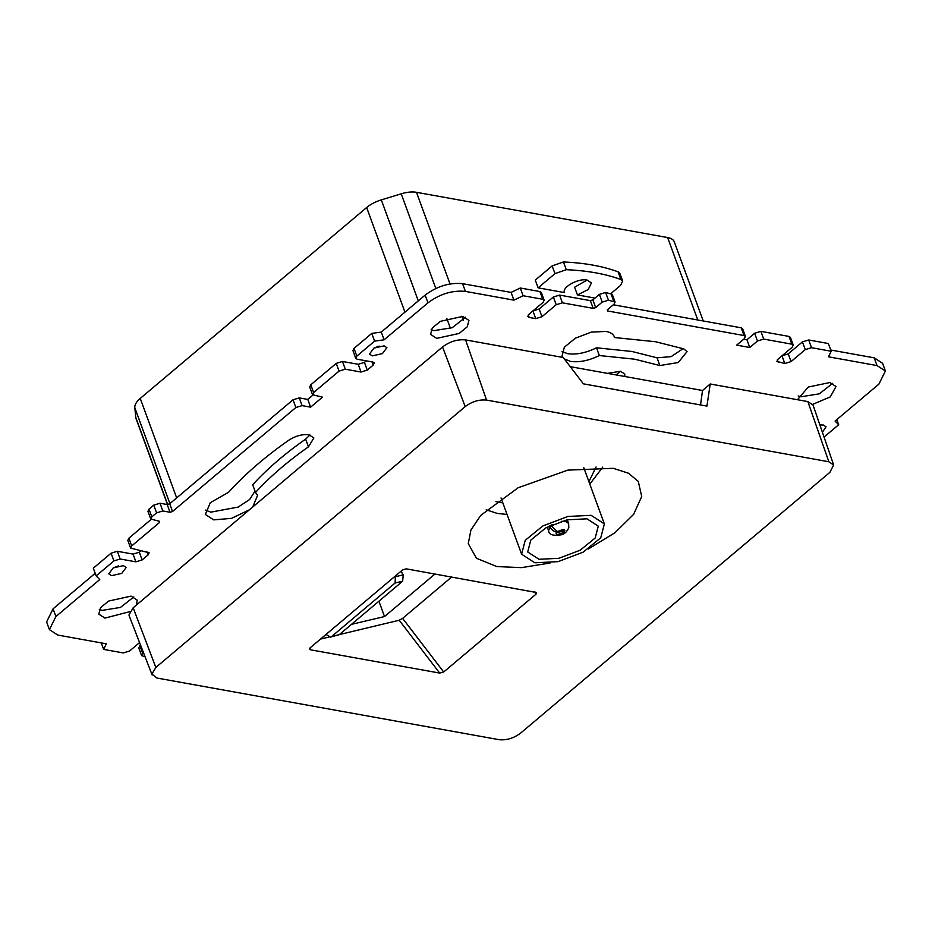 <?xml version="1.0" encoding="UTF-8"?>
<svg xmlns="http://www.w3.org/2000/svg" width="932" height="932" viewBox="0 0 932 932"><rect width="100%" height="100%" fill="white"/><g stroke="black" fill="none" stroke-linecap="round" stroke-linejoin="round"><path stroke-width="1.4" d="M326.025 634.436L330.452 637.092L331.745 636.439L395.133 582.989L395.343 575.988M330.452 637.092L339.248 634.669L402.636 581.218L403.241 574.858L401.016 571.211M602.771 467.118L589.805 484.127M507.043 514.406L497.408 513.45L486.178 509.792M588.908 481.669L596.072 466.967M495.894 501.626L502.826 502.884M586.985 518.821L598.274 526.149L595.187 537.997L580.205 550.206L558.816 558.315L538.999 559.282L527.698 551.965L530.786 540.117L545.779 527.908L567.169 519.8L586.985 518.821M534.851 562.788L558.105 561.647L583.176 552.14L600.756 537.799L604.367 523.912L591.133 515.326L567.879 516.468L542.808 525.974L525.217 540.315L521.605 554.202L534.851 562.788M552.874 524.413L550.905 525.287M551.068 525.718L557.161 531.508L563.406 529.609L564.804 530.506L563.965 532.475L557.476 534.595L556.089 533.698L556.707 531.951C553.655 531.52 551.418 529.784 549.997 526.743L549.682 525.869M556.707 531.951L556.136 530.413M556.136 532.801L563.161 531.147L564.186 529.854M378.916 601.222L384.52 616.553L434.976 574.007M833.639 464.94L829.911 472.326L520.545 733.169C513.718 738.237 506.6 740.416 499.179 739.693L156.902 678.03L151.939 674.092L155.83 667.452L465.196 406.62C472.011 401.541 479.141 399.374 486.562 400.084L828.839 461.759L833.639 464.94L813.03 405.012L807.858 401.587L710.219 383.984L702.507 390.496L700.538 404.954M702.507 390.496L570.244 366.66M710.219 383.984L706.934 406.096L583.409 383.844L563.231 357.504L465.581 339.912C457.577 339.143 449.9 341.485 442.537 346.96L133.171 607.792L128.977 614.957L129.21 615.901L152.149 674.978M536.552 592.542L406.224 568.835L402.484 569.976L310.053 647.903L310.24 649.755L309.401 649.196M550.066 562.998L521.536 567.635L496.826 566.563L476.438 558.256L468.272 543.624L470.916 530.017L480.761 515.338L518.134 487.751L567.879 470.112L613.338 468.318L628.506 473.246L638.28 481.401L641.717 496.523L633.574 514.429L614.945 532.743L588.313 549.006M535.655 592.146L536.145 594.045L443.69 671.995L439.671 673.067L310.24 649.755L309.727 648.218M351.492 624.347L384.52 616.553M451.659 577.013L402.612 618.37L399.211 620.246L339.33 634.587M328.973 637.069L320.48 639.107M554.971 273.635L552.14 265.911L535.294 280.113L538.125 287.848L554.971 273.635L566.26 269.697C587.288 270.606 605.509 273.892 620.91 279.542L622.669 281.08L620.526 285.448L611.031 293.452M552.14 265.911L563.429 261.974C584.469 262.882 602.678 266.156 618.079 271.818L619.85 273.356L622.681 281.08M587.113 280.078L574.613 287.196L577.432 294.931L588.22 289.537L591.436 282.874L587.113 280.078C578.446 278.051 562.019 287.079 564.361 292.566L538.125 287.848M577.432 294.931L594.977 298.089M167.492 504.562L136.084 418.736A22.263 10.275 -20.1 0 1 135.816 417.559L134.814 407.727A22.263 10.275 -20.1 0 1 140.254 398.418L366.66 207.533A22.263 10.275 -20.1 0 1 381.316 199.891L401.203 193.809A22.263 10.275 -20.1 0 1 416.488 192.307L667.627 237.555A22.263 10.275 -20.1 0 1 674.314 241.889L703.252 320.981M140.534 645.072L138.751 647.845L141.582 655.58L145.124 656.862M95.192 573.297L53.066 608.817L46.6 621.924L49.361 629.473M96.147 575.894L93.316 568.17L111.094 553.189L113.925 560.913L96.147 575.894L99.736 579.576L55.897 616.541L49.419 629.648L57.796 635.065L106.295 643.814L103.65 649.394L123.315 652.936L129.548 651.037L139.567 642.579M302.085 405.618L299.265 397.894L307.781 399.42L310.612 407.156L302.085 405.618L295.852 407.529L172.525 511.493L170.032 512.262L162.82 510.957L156.588 512.868L151.846 516.864L150.763 519.054L159.372 521.256L159.5 522.491L131.692 545.931L130.62 548.109L149.132 552.758L148.06 554.936L142.13 559.934L135.897 561.845L133.066 554.109L117.339 551.278L111.094 553.189M133.066 554.109L139.299 552.21L142.13 559.934M141.14 550.661L139.299 552.21M151.066 519.485L128.872 538.195L127.789 540.385L130.62 548.109M162.82 510.957L160.001 503.233L153.757 505.144L149.015 509.14L147.943 511.318L150.763 519.054M160.001 503.233L167.212 504.538L169.706 503.769L293.021 399.793L295.852 407.529M299.265 397.894L293.021 399.793M307.781 399.42L312.849 395.156M356.828 356.117L353.997 348.382L371.775 333.4L374.606 341.124L356.828 356.117L355.744 358.296L357.142 359.204L372.87 362.035L374.268 362.944L373.184 365.123L367.266 370.12L361.022 372.031L358.203 364.296L342.463 361.465L336.231 363.375L310.799 384.811L309.715 387.001L312.546 394.725L322.46 397.16L310.612 407.156M358.203 364.296L364.435 362.397L367.266 370.12M366.264 360.847L364.435 362.397M353.997 348.382L352.925 350.572L355.744 358.296M371.775 333.4L381.293 332.083L384.124 339.807L374.606 341.124M511.074 292.415L520.277 288.011L523.108 295.735L513.905 300.139L511.074 292.415L462.575 283.678C449.573 282.408 437.096 286.229 425.132 295.118L381.293 332.083M520.277 288.011L539.943 291.553L542.774 299.277L523.108 295.735M743.713 339.178L746.94 339.761L749.771 347.496L736.664 345.131L744.365 338.631L745.437 336.452L744.051 335.543L607.606 310.962L607.489 309.727L614.002 304.24L615.085 302.05L608.445 300.197L602.2 302.108L595.688 307.607L593.195 308.364L562.427 302.83L556.194 304.729L541.97 316.717L535.737 318.627L529.178 317.451L527.792 316.542L528.863 314.364L543.088 302.376L544.16 300.186L541.329 292.462L539.943 291.553M535.737 318.627L532.906 310.904L539.15 308.993L541.97 316.717M593.195 308.364L590.364 300.64L559.608 295.095L553.363 297.005L539.15 308.993M590.364 300.64L592.857 299.871L595.688 307.607M615.085 302.05L612.254 294.326L605.614 292.473L599.381 294.384L592.857 299.871M745.437 336.452L742.618 328.728L741.22 327.819L613.349 304.787M811.516 347.706L808.685 339.97L828.35 343.524L831.181 351.248L811.516 347.706L805.271 349.605L791.058 361.604L784.814 363.503L776.869 361.418L777.94 359.239L792.165 347.252L793.237 345.061L790.418 337.337L789.02 336.429L760.885 331.361L754.64 333.272L746.94 339.761M784.814 363.503L781.983 355.779L788.227 353.869L791.058 361.604M808.685 339.97L802.44 341.881L788.227 353.869M885.318 370.785L882.569 363.27L874.204 357.841L830.727 350.013M374.326 347.892L379.184 346.11M99.34 609.563L102.136 610.378L120.449 607.431L133.824 596.946M113.646 567.681L118.504 565.899M249.345 509.839L231.544 518.355L213.696 519.87L205.331 514.452L210.317 502.674L228.573 492.282C244.848 474.306 264.909 456.96 288.769 440.219C295.619 435.85 302.364 434.032 308.993 434.79L313.874 437.958L308.469 446.847L305.638 439.123L309.948 435.011M205.296 510.084L210.865 512.146L238.196 507.066L249.718 499.435L255.019 491.106M305.638 439.123C284.726 453.791 267.076 469.006 252.7 484.757L255.519 492.48L257.605 495.323L252.735 506.985M562.019 351.597L567.6 353.659C576.36 354.894 585.995 352.937 596.503 347.799L599.334 355.535C588.826 360.672 579.18 362.618 570.419 361.383L564.338 358.96M683.121 348.65L671.098 356.653L657.037 357.806L631.954 351.481L596.503 347.799M798.176 395.972L800.972 396.787L819.286 393.84L832.66 383.355M431.108 329.835L433.904 330.65L452.23 327.703L465.592 317.218M616.11 374.92L620.491 371.262L624.801 374.058L624.778 376.481M143.493 652.691L141.582 655.58M101.273 642.905L103.65 649.394M135.897 561.845L120.158 559.002L113.925 560.913M159.372 521.256L159.5 522.491L159.023 521.186M361.022 372.031L345.294 369.188L339.05 371.099L313.618 392.535L312.546 394.725M513.905 300.139L465.394 291.401C452.404 290.143 439.916 293.953 427.963 302.842L384.124 339.807M544.16 300.186L542.774 299.277M607.245 309.96L607.606 310.962L607.489 309.727M793.237 345.061L791.851 344.164L763.716 339.097L757.471 340.995L749.771 347.496M836.796 419.621L838.672 424.747L835.084 421.066L878.923 384.101L885.4 370.994L877.035 365.577L828.525 356.828L831.181 351.248M824.051 437.073L838.672 424.747M384.089 345.865L386.885 347.671L382.423 353.612L372.241 355.861L369.456 354.055L373.918 348.114L384.089 345.865M129.828 611.66L104.955 618.102L98.827 614.13L100.505 607.699L108.648 601.058L131.028 596.13L137.167 600.103L136.48 605.008M111.56 575.65L108.776 573.844L113.238 567.891L123.408 565.654L126.204 567.46L121.743 573.401L111.56 575.65M308.469 446.847C287.545 461.515 269.896 476.73 255.519 492.48M819.892 424.969L823.259 424.992L826.043 426.798L822.397 432.262M607.489 373.371L620.479 371.262M562.835 357.434L562.054 355.966L564.349 347.193L575.452 338.141L591.284 332.13L605.975 331.419C610.879 332.351 613.734 334.402 614.549 337.547L655.511 341.729L683.704 348.836L687.035 351.609L678.216 362.548L659.856 365.542L657.037 357.806M614.339 336.836L614.025 336.137M659.856 365.542L634.785 359.204L599.334 355.535M797.454 399.712L808.265 387.036L829.864 382.539L836.004 386.512L830.249 396.927L812.727 404.348M462.796 316.402L468.936 320.375L467.258 326.806L459.115 333.446L436.735 338.374L430.596 334.402L432.273 327.971L440.417 321.33L462.796 316.402M395.133 582.989L402.636 581.218M403.241 574.858L395.739 576.628M331.745 636.439L339.248 634.669M567.285 519.765L568.625 523.411L565.421 521.337L561.274 521.337M549.997 526.743L548.587 530.751C548.913 534.712 553.142 536.063 561.309 534.793C564.373 534.211 566.877 531.857 568.811 527.71L568.625 523.411M562.905 529.551L556.637 531.788M465.581 339.912L486.562 400.084M828.839 461.759L807.858 401.587M133.171 607.792L155.83 667.452M465.196 406.62L442.537 346.96M402.612 618.37L443.69 671.995M536.145 594.045L534.444 591.937M439.671 673.067L399.211 620.246M618.079 271.818L620.91 279.542M566.26 269.697L563.429 261.974M135.816 417.559L167.655 504.562M134.814 407.727L169.904 503.606M140.254 398.418L176.661 497.898M366.66 207.533L404.942 312.15M381.316 199.891L418.282 300.896M401.203 193.809L435.838 288.466M446.801 318.441L450.459 328.413M416.488 192.307L450.028 283.969M461.853 316.251L463.355 320.375M667.627 237.555L697.788 319.991M142.666 653.39L139.835 645.666M55.897 616.541L53.066 608.817M120.158 559.002L117.339 551.278M148.06 554.936L146.872 551.697M131.692 545.931L128.872 538.195M151.846 516.864L149.015 509.14M156.588 512.868L153.757 505.144M167.212 504.538L170.032 512.262M169.706 503.769L172.525 511.493M313.618 392.535L310.799 384.811M339.05 371.099L336.231 363.375M345.294 369.188L342.463 361.465M373.184 365.123L371.996 361.872M427.963 302.842L425.132 295.118M465.394 291.401L462.575 283.678M528.269 314.958L529.178 317.451M556.194 304.729L553.363 297.005M562.427 302.83L559.608 295.095M602.2 302.108L599.381 294.384M608.445 300.197L605.614 292.473M613.687 301.153L610.856 293.417M744.051 335.543L741.22 327.819M757.471 340.995L754.64 333.272M763.716 339.097L760.885 331.361M791.851 344.164L789.02 336.429M777.346 359.834L778.255 362.327M805.271 349.605L802.44 341.881M877.035 365.577L874.204 357.841M604.367 523.912L583.782 467.666M521.605 554.202L501.02 497.944M547.259 527.104L548.587 530.751"/></g></svg>
